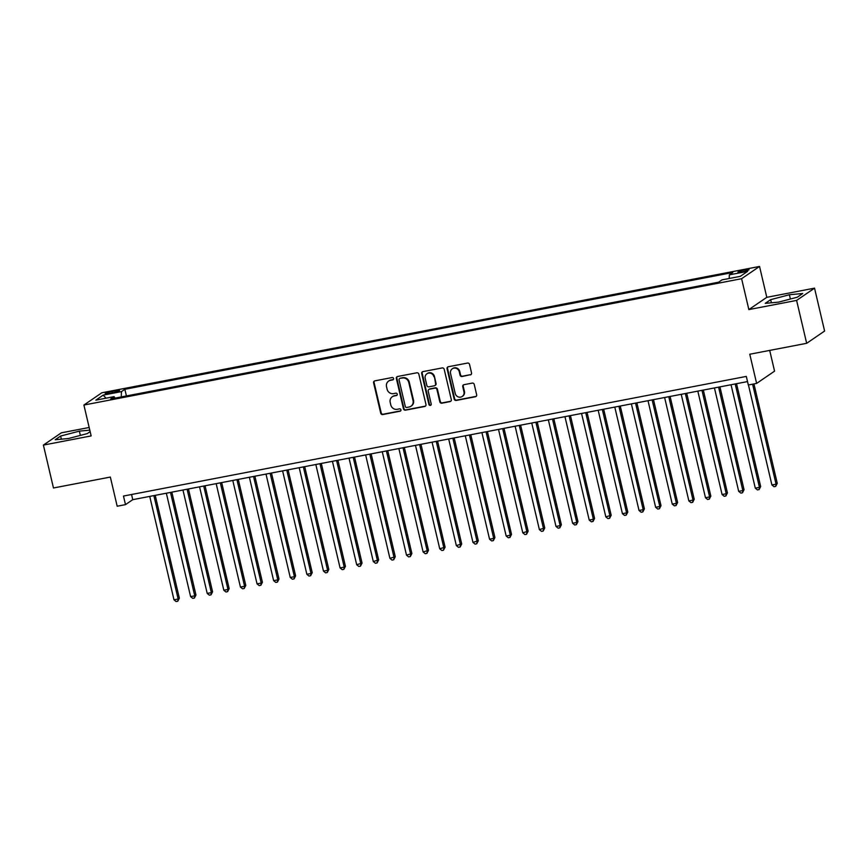 <?xml version="1.0" encoding="UTF-8"?>
<svg xmlns="http://www.w3.org/2000/svg" width="868" height="868" viewBox="0 0 868 868"><rect width="100%" height="100%" fill="white"/><g stroke="black" fill="none" stroke-linecap="round" stroke-linejoin="round"><path stroke-width="1.3" d="M393.584 378.491A1.215 1.15 -124.4 0 0 392.162 377.537L374.846 380.868A1.747 1.649 -124.4 0 0 373.609 382.864L380.716 413.179A1.747 1.649 -124.4 0 0 382.745 414.546L400.061 411.215A1.215 1.15 -124.4 0 0 400.929 409.815A1.215 1.15 -124.4 0 0 399.508 408.861L397.273 409.295A5.577 5.262 -124.4 0 1 390.784 404.9L390.199 402.383A5.577 5.262 -124.4 0 1 394.148 395.982L396.394 395.558A1.215 1.15 -124.4 0 0 397.251 394.159A1.215 1.15 -124.4 0 0 395.841 393.193L393.595 393.627A5.577 5.262 -124.4 0 1 387.117 389.244L386.52 386.716A5.577 5.262 -124.4 0 1 390.47 380.325L392.716 379.891A1.215 1.15 -124.4 0 0 393.584 378.491M745.048 269.829A5.685 0.716 -13.2 0 0 737.963 272.183A5.685 0.716 -13.2 0 0 741.945 271.944A5.685 0.716 -13.2 0 0 749.03 269.59A5.685 0.716 -13.2 0 0 745.048 269.829M470.304 374.933A1.747 1.649 -124.4 0 0 471.541 372.936L469.545 364.43A1.747 1.649 -124.4 0 0 467.516 363.063L448.279 366.752A1.747 1.649 -124.4 0 0 447.053 368.748L454.159 399.063A1.747 1.649 -124.4 0 0 456.188 400.441L475.425 396.741A1.747 1.649 -124.4 0 0 476.651 394.745L474.243 384.47A1.747 1.649 -124.4 0 0 472.225 383.103L463.989 384.687A1.747 1.649 -124.4 0 0 462.752 386.683L463.946 391.772A4.665 4.405 -124.4 0 1 462.221 396.459A4.665 4.405 -124.4 0 1 455.223 393.454L450.546 373.49A4.665 4.405 -124.4 0 1 452.271 368.802A4.665 4.405 -124.4 0 1 459.27 371.819L460.051 375.15A1.747 1.649 -124.4 0 0 462.069 376.517L470.792 374.607A1.747 1.649 -124.4 0 0 471.118 374.499M89.176 427.49L61.335 432.828L43.4 445.089L53.458 487.99L110.344 477.064L117.191 506.228L125.491 504.634L123.484 496.051L746.306 376.419L748.325 385.001L756.625 383.406L774.56 371.146L769.699 350.412M796.607 300.415L814.542 288.154L766.791 297.323L748.856 309.583L796.607 300.415L806.665 343.305L749.778 354.231L756.625 383.406M748.856 309.583L741.608 278.704L83.903 405.041L101.838 392.781L759.543 266.443L741.608 278.704M43.4 445.089L91.151 435.92L83.903 405.041M418.843 374.173A1.747 1.649 -124.4 0 0 416.824 372.795L397.587 376.495A1.747 1.649 -124.4 0 0 396.351 378.491L403.457 408.806A1.747 1.649 -124.4 0 0 405.486 410.173L424.723 406.484A1.747 1.649 -124.4 0 0 425.96 404.488L418.843 374.173M422.933 371.623L442.17 367.934A1.747 1.649 -124.4 0 1 444.199 369.301L451.306 399.616A1.747 1.649 -124.4 0 1 450.069 401.613L441.834 403.197A1.747 1.649 -124.4 0 1 439.816 401.819L436.929 389.526A1.747 1.649 -124.4 0 0 434.901 388.159L429.443 389.211A1.747 1.649 -124.4 0 0 428.206 391.208L431.212 404A1.215 1.15 -124.4 0 1 430.756 405.226A1.215 1.15 -124.4 0 1 428.922 404.445L421.696 373.62A1.747 1.649 -124.4 0 1 422.933 371.623M814.542 288.154L824.6 331.044L806.665 343.305M109.032 393.497L112.688 392.792A5.512 0.694 -13.2 0 0 119.556 390.502A5.512 0.694 -13.2 0 0 115.694 390.741L112.037 391.435A5.512 0.694 -13.2 0 0 105.18 393.725A5.512 0.694 -13.2 0 0 109.032 393.497M729.207 278.487L729.348 274.841L732.744 272.519L124.862 389.287L121.466 391.609L121.26 396.936M729.348 274.841L747.619 271.337L740.252 276.371L721.981 279.876L718.595 282.198L110.713 398.965L114.099 396.643L95.838 400.148L103.194 395.114L121.466 391.609M766.791 297.323L759.543 266.443M125.491 504.634L132.761 499.664L747.522 381.584M131.556 494.5L132.761 499.664M126.424 395.938L124.862 389.287M115.053 398.13L114.099 396.643M106.015 398.195L103.194 395.114M89.795 430.159L79.357 431.125L60.63 436.051L55.226 439.74L68.561 438.503L87.288 433.588L90.142 431.624M802.705 293.503L789.381 294.74L770.654 299.666L765.25 303.355L778.585 302.129L797.312 297.203L802.705 293.503M61.368 439.175L60.63 436.051M80.366 435.4L79.357 431.125M771.392 302.791L770.654 299.666M790.39 299.026L789.381 294.74M393.345 379.522A1.215 1.15 -124.4 0 1 393.204 379.566L390.958 379.989A5.577 5.262 -124.4 0 0 389.07 380.781L388.593 381.106M392.26 396.774L392.748 396.437A5.577 5.262 -124.4 0 1 394.636 395.656L396.871 395.222A1.215 1.15 -124.4 0 0 397.023 395.19M374.509 380.965A1.747 1.649 -124.4 0 0 374.086 382.528L381.204 412.842A1.747 1.649 -124.4 0 0 383.222 414.21L400.549 410.889A1.215 1.15 -124.4 0 0 400.69 410.846M397.251 376.593A1.747 1.649 -124.4 0 0 396.828 378.166L403.945 408.47A1.747 1.649 -124.4 0 0 405.964 409.848L425.201 406.148A1.747 1.649 -124.4 0 0 425.537 406.05M399.931 378.513A1.215 1.15 -124.4 0 0 399.063 379.902L405.302 406.517A1.215 1.15 -124.4 0 0 406.723 407.472L409.088 407.016A5.577 5.262 -124.4 0 0 413.038 400.625L408.774 382.441A5.577 5.262 -124.4 0 0 402.296 378.057L400.408 378.177A1.215 1.15 -124.4 0 0 399.996 378.35L399.519 378.676M410.976 406.235L411.454 405.909A5.577 5.262 -124.4 0 0 413.526 400.3L413.038 400.625M400.408 378.177L402.774 377.721A5.577 5.262 -124.4 0 1 409.262 382.115L413.526 400.3M428.857 389.45L429.334 389.124A1.747 1.649 -124.4 0 1 429.931 388.875L435.389 387.822A1.747 1.649 -124.4 0 1 437.418 389.2L440.293 401.493A1.747 1.649 -124.4 0 0 442.322 402.861L450.557 401.276A1.747 1.649 -124.4 0 0 450.883 401.179M422.607 371.732A1.747 1.649 -124.4 0 0 422.184 373.294L429.41 404.108A1.215 1.15 -124.4 0 0 430.973 405.031M433.935 376.777A4.665 4.405 -124.4 0 0 426.947 373.761A4.665 4.405 -124.4 0 0 425.211 378.448L426.861 385.479A1.747 1.649 -124.4 0 0 428.89 386.846L434.347 385.804A1.747 1.649 -124.4 0 0 435.584 383.808L434.423 376.441A4.665 4.405 -124.4 0 0 427.425 373.424L426.947 373.761M434.944 385.555L435.421 385.229A1.747 1.649 -124.4 0 0 436.072 383.472L435.584 383.808M434.423 376.441L436.072 383.472M452.271 368.802L452.76 368.477A4.665 4.405 -124.4 0 1 459.747 371.482L460.528 374.813A1.747 1.649 -124.4 0 0 462.557 376.18L470.792 374.607M462.221 396.459L462.709 396.134A4.665 4.405 -124.4 0 0 464.434 391.446L463.946 391.772M463.653 384.784A1.747 1.649 -124.4 0 0 463.241 386.347L464.434 391.446M447.953 366.86A1.747 1.649 -124.4 0 0 447.53 368.423L454.648 398.738A1.747 1.649 -124.4 0 0 456.666 400.105L475.903 396.416A1.747 1.649 -124.4 0 0 476.239 396.307M149.73 496.398L173.991 599.81L178.135 599.018L179.351 598.182L155.231 495.346M179.351 598.182L177.777 601.242L178.135 599.018L153.886 495.606M177.777 601.242L176.117 601.557L173.991 599.81M166.341 493.208L190.602 596.62L194.747 595.828L195.962 594.992L171.842 492.156M195.962 594.992L194.389 598.052L194.747 595.828L170.497 492.416M194.389 598.052L192.729 598.367L190.602 596.62M182.953 490.019L207.202 593.43L211.358 592.638L212.573 591.802L188.454 488.966M212.573 591.802L211 594.851L211.358 592.638L187.108 489.226M211 594.851L209.34 595.177L207.202 593.43M199.564 486.829L223.814 590.24L227.969 589.448L229.174 588.612L205.054 485.776M229.174 588.612L227.611 591.661L227.969 589.448L203.709 486.037M227.611 591.661L225.951 591.987L223.814 590.24M216.165 483.639L240.425 587.05L244.581 586.258L245.785 585.423L221.666 482.586M245.785 585.423L244.212 588.471L244.581 586.258L220.32 482.847M244.212 588.471L242.552 588.797L240.425 587.05M232.776 480.449L257.036 583.86L261.181 583.068L262.396 582.233L238.277 479.396M262.396 582.233L260.823 585.282L261.181 583.068L236.931 479.657M260.823 585.282L259.163 585.607L257.036 583.86M249.387 477.259L273.637 580.67L277.793 579.878L279.008 579.043L254.888 476.206M279.008 579.043L277.434 582.092L277.793 579.878L253.543 476.467M277.434 582.092L275.774 582.417L273.637 580.67M265.999 474.069L290.248 577.48L294.404 576.688L295.608 575.853L271.489 473.017M295.608 575.853L294.046 578.902L294.404 576.688L270.143 473.277M294.046 578.902L292.386 579.227L290.248 577.48M282.599 470.879L306.86 574.29L311.015 573.498L312.22 572.663L288.1 469.827M312.22 572.663L310.646 575.712L311.015 573.498L286.755 470.087M310.646 575.712L308.986 576.037L306.86 574.29M299.21 467.689L323.471 571.101L327.616 570.309L328.831 569.473L304.711 466.637M328.831 569.473L327.258 572.522L327.616 570.309L303.366 466.897M327.258 572.522L325.598 572.847L323.471 571.101M315.822 464.499L340.072 567.911L344.227 567.119L345.442 566.283L321.323 463.447M345.442 566.283L343.869 569.332L344.227 567.119L319.977 463.707M343.869 569.332L342.209 569.658L340.072 567.911M332.433 461.309L356.683 564.721L362.054 563.093L337.923 460.257M362.054 563.093L360.48 566.142L360.838 563.918L336.578 460.507M360.48 566.142L358.82 566.468L356.683 564.721M349.034 458.12L373.294 561.531L378.654 559.903L354.535 457.067M378.654 559.903L377.092 562.952L377.45 560.728L353.189 457.317M377.092 562.952L375.421 563.278L373.294 561.531M365.645 454.93L389.906 558.341L395.265 556.713L371.146 453.877M395.265 556.713L393.692 559.762L394.05 557.538L369.801 454.127M393.692 559.762L392.032 560.088L389.906 558.341M382.256 451.74L406.506 555.151L411.877 553.524L387.757 450.687M411.877 553.524L410.304 556.572L410.662 554.348L386.412 450.937M410.304 556.572L408.644 556.898L406.506 555.151M398.868 448.55L423.117 551.961L428.488 550.334L404.358 447.497M428.488 550.334L426.915 553.383L427.273 551.158L403.012 447.747M426.915 553.383L425.255 553.697L423.117 551.961M415.479 445.36L439.729 548.771L445.089 547.144L420.969 444.308M445.089 547.144L443.526 550.193L443.884 547.968L419.624 444.557M443.526 550.193L441.866 550.507L439.729 548.771M432.08 442.17L456.34 545.581L461.7 543.954L437.58 441.107M461.7 543.954L460.127 547.003L460.485 544.779L436.235 441.367M460.127 547.003L458.467 547.317L456.34 545.581M448.691 438.98L472.951 542.391L478.311 540.764L454.192 437.917M478.311 540.764L476.738 543.813L477.096 541.589L452.846 438.177M476.738 543.813L475.078 544.127L472.951 542.391M465.302 435.79L489.552 539.202L493.708 538.399L494.923 537.574L470.792 434.727M494.923 537.574L493.349 540.623L493.708 538.399L469.447 434.987M493.349 540.623L491.689 540.938L489.552 539.202M481.914 432.6L506.163 536.012L510.319 535.209L511.523 534.384L487.404 431.537M511.523 534.384L509.961 537.433L510.319 535.209L486.058 431.797M509.961 537.433L508.301 537.748L506.163 536.012M498.514 429.41L522.775 532.822L528.135 531.194L504.015 428.347M528.135 531.194L526.561 534.243L526.919 532.019L502.67 428.608M526.561 534.243L524.901 534.558L522.775 532.822M515.125 426.221L539.386 529.632L544.746 528.004L520.626 425.157M544.746 528.004L543.173 531.053L543.531 528.829L519.281 425.418M543.173 531.053L541.513 531.368L539.386 529.632M531.737 423.031L555.987 526.442L560.142 525.639L561.357 524.814L537.238 421.967M561.357 524.814L559.784 527.863L560.142 525.639L535.892 422.228M559.784 527.863L558.124 528.178L555.987 526.442M548.348 419.841L572.598 523.252L576.753 522.449L577.958 521.625L553.838 418.777M577.958 521.625L576.395 524.673L576.753 522.449L552.493 419.038M576.395 524.673L574.735 524.988L572.598 523.252M564.949 416.651L589.209 520.062L593.365 519.259L594.569 518.435L570.45 415.588M594.569 518.435L592.996 521.484L593.365 519.259L569.104 415.848M592.996 521.484L591.336 521.798L589.209 520.062M581.56 413.461L605.821 516.872L611.18 515.245L587.061 412.398M611.18 515.245L609.607 518.294L609.965 516.069L585.716 412.658M609.607 518.294L607.947 518.608L605.821 516.872M598.171 410.26L622.421 513.672L626.577 512.88L627.792 512.055L603.672 409.208M627.792 512.055L626.219 515.104L626.577 512.88L602.327 409.468M626.219 515.104L624.559 515.418L622.421 513.672M614.783 407.07L639.032 510.482L643.188 509.69L644.392 508.865L620.273 406.018M644.392 508.865L642.83 511.914L643.188 509.69L618.927 406.278M642.83 511.914L641.17 512.229L639.032 510.482M631.383 403.88L655.644 507.292L659.799 506.5L661.004 505.675L636.884 402.828M661.004 505.675L659.43 508.724L659.799 506.5L635.539 403.088M659.43 508.724L657.77 509.039L655.644 507.292M647.995 400.69L672.255 504.102L676.4 503.31L677.615 502.485L653.495 399.638M677.615 502.485L676.042 505.534L676.4 503.31L652.15 399.898M676.042 505.534L674.382 505.849L672.255 504.102M664.606 397.501L688.856 500.912L693.011 500.12L694.226 499.295L670.107 396.448M694.226 499.295L692.653 502.344L693.011 500.12L668.761 396.709M692.653 502.344L690.993 502.659L688.856 500.912M681.217 394.311L705.467 497.722L709.623 496.93L710.838 496.095L686.707 393.258M710.838 496.095L709.264 499.154L709.623 496.93L685.362 393.519M709.264 499.154L707.604 499.469L705.467 497.722M697.818 391.121L722.078 494.532L726.234 493.74L727.438 492.905L703.319 390.068M727.438 492.905L725.876 495.964L726.234 493.74L701.973 390.329M725.876 495.964L724.205 496.279L722.078 494.532M714.429 387.931L738.69 491.342L742.834 490.55L744.05 489.715L719.93 386.878M744.05 489.715L742.476 492.764L742.834 490.55L718.585 387.139M742.476 492.764L740.816 493.089L738.69 491.342M731.04 384.741L755.29 488.152L759.446 487.36L760.661 486.525L736.541 383.689M760.661 486.525L759.088 489.574L759.446 487.36L735.196 383.949M759.088 489.574L757.428 489.899L755.29 488.152M748.455 384.969L771.902 484.962L776.057 484.17L777.272 483.335L753.945 383.916M777.272 483.335L775.699 486.384L776.057 484.17L752.599 384.177M775.699 486.384L774.039 486.709L771.902 484.962M112.373 392.846L112.037 391.435M115.997 392.01L115.694 390.741"/></g></svg>
